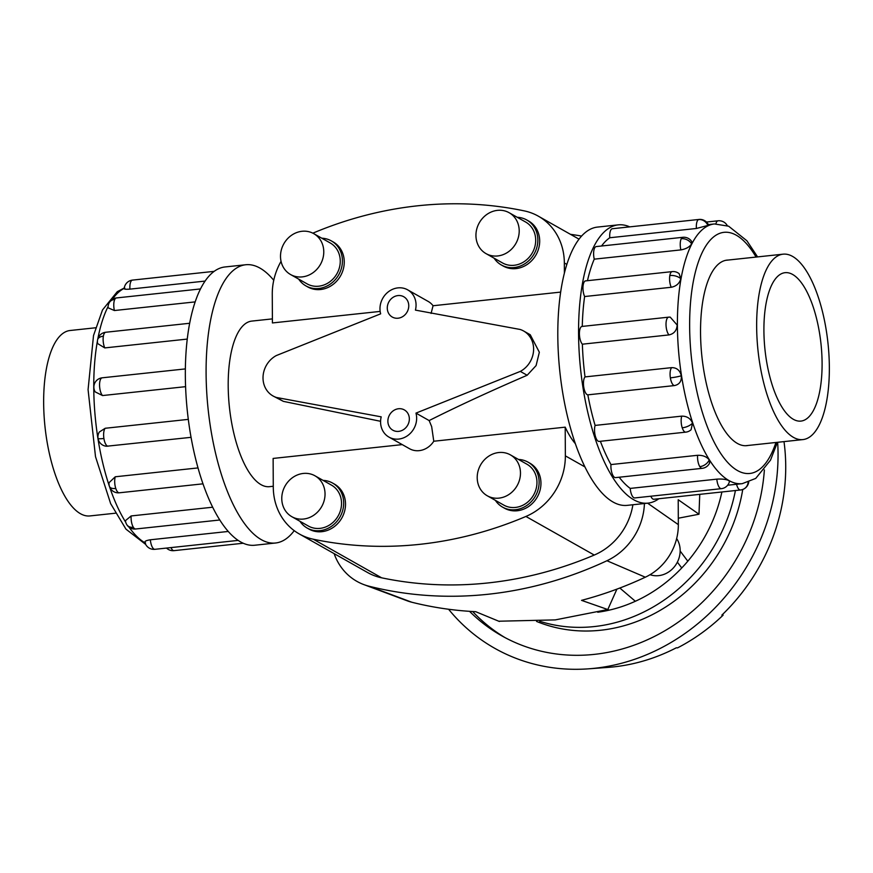 <?xml version="1.0" encoding="UTF-8"?>
<svg xmlns="http://www.w3.org/2000/svg" width="873" height="873" viewBox="0 0 873 873"><rect width="100%" height="100%" fill="white"/><g stroke="black" fill="none" stroke-linecap="round" stroke-linejoin="round"><path stroke-width="1.31" d="M415.963 413.115L520.319 371.396A23.32 20.854 -60.5 0 0 533.61 348.993A23.32 20.854 -60.5 0 0 523.604 330.987A23.32 20.854 -60.5 0 0 520.101 329.459L415.428 310.111A19.588 17.515 -60.5 0 0 416.061 304.961A19.588 17.515 -60.5 0 0 407.658 289.836A19.588 17.515 -60.5 0 0 389.271 291.146A19.588 17.515 -60.5 0 0 379.973 308.824A19.588 17.515 -60.5 0 0 380.661 313.833L276.305 355.562A23.32 20.854 -60.5 0 0 263.013 377.965A23.32 20.854 -60.5 0 0 273.02 395.971A23.32 20.854 -60.5 0 0 276.523 397.499L381.195 416.847A19.588 17.515 -60.5 0 0 380.573 421.986A19.588 17.515 -60.5 0 0 388.976 437.111A19.588 17.515 -60.5 0 0 407.364 435.813A19.588 17.515 -60.5 0 0 416.65 418.123A19.588 17.515 -60.5 0 0 415.963 413.115L429.145 420.568L431.666 426.613L433.772 441.236L565.202 427.159A83.262 31.406 83.9 0 0 575.383 443.713M560.652 292.095L433.063 305.746L431.076 313.451M523.604 330.987L530.249 334.741L539.339 352.234L536.098 365.569L527.161 375.259C489.764 391.41 457.092 406.502 429.145 420.568M409.35 418.909A11.665 10.421 119.5 0 1 403.817 429.429A11.665 10.421 119.5 0 1 392.872 430.214A11.665 10.421 119.5 0 1 387.874 421.212A11.665 10.421 119.5 0 1 393.407 410.681A11.665 10.421 119.5 0 1 404.341 409.906A11.665 10.421 119.5 0 1 409.35 418.909M408.76 305.746A11.665 10.421 119.5 0 1 403.228 316.266A11.665 10.421 119.5 0 1 392.283 317.052A11.665 10.421 119.5 0 1 387.285 308.049A11.665 10.421 119.5 0 1 392.806 297.518A11.665 10.421 119.5 0 1 403.752 296.744A11.665 10.421 119.5 0 1 408.76 305.746M433.063 305.746A19.588 17.515 -60.5 0 0 428.152 301.414L407.658 289.836M380.159 311.41L272.42 322.945L272.267 294.256A60.641 54.213 119.5 0 1 281.051 261.333M272.398 318.885L251.784 321.089A83.262 31.406 83.9 0 0 228.191 385.539A83.262 31.406 83.9 0 0 269.517 486.665L273.271 486.261M608.525 609.79L581.538 600.362A392.915 351.328 -60.5 0 0 645.322 577.206A53.362 47.709 -60.5 0 0 678.343 524.64L678.212 499.727L698.989 514.23L699.753 494.358M698.989 514.23L678.31 518.213M616.905 589.133L607.804 609.54L555.272 619.895L498.767 621.216M676.651 538.554A23.495 21.007 119.5 0 1 680.165 550.536A23.495 21.007 119.5 0 1 650.058 574.696M290.589 274.548L307.067 283.856A23.495 21.007 -60.5 0 0 329.121 282.285A23.495 21.007 -60.5 0 0 340.263 261.082A23.495 21.007 -60.5 0 0 330.18 242.945L313.702 233.626A23.495 21.007 -60.5 0 0 291.647 235.197A23.495 21.007 -60.5 0 0 280.506 256.4A23.495 21.007 -60.5 0 0 290.589 274.548A23.495 21.007 -60.5 0 0 312.632 272.976A23.495 21.007 -60.5 0 0 323.774 251.773A23.495 21.007 -60.5 0 0 313.702 233.626M331.336 240.893L333.17 241.93A25.841 23.113 119.5 0 1 344.257 261.889A25.841 23.113 119.5 0 1 332.002 285.209A25.841 23.113 119.5 0 1 307.743 286.933L305.921 285.897A25.841 23.113 -60.5 0 0 330.169 284.172A25.841 23.113 -60.5 0 0 342.423 260.852A25.841 23.113 -60.5 0 0 331.336 240.893A25.841 23.113 -60.5 0 0 321.799 238.209M298.686 279.12A25.841 23.113 -60.5 0 0 305.921 285.897M291.855 516.707L308.344 526.026A23.495 21.007 -60.5 0 0 330.387 524.455A23.495 21.007 -60.5 0 0 341.529 503.252A23.495 21.007 -60.5 0 0 331.456 485.115L314.967 475.796A23.495 21.007 -60.5 0 0 292.913 477.367A23.495 21.007 -60.5 0 0 281.772 498.57A23.495 21.007 -60.5 0 0 291.855 516.707A23.495 21.007 -60.5 0 0 313.898 515.135A23.495 21.007 -60.5 0 0 325.04 493.932A23.495 21.007 -60.5 0 0 314.967 475.796M332.602 483.064L334.435 484.1A25.841 23.113 119.5 0 1 345.522 504.048A25.841 23.113 119.5 0 1 333.268 527.379A25.841 23.113 119.5 0 1 309.02 529.103L307.187 528.067A25.841 23.113 -60.5 0 0 331.434 526.343A25.841 23.113 -60.5 0 0 343.689 503.023A25.841 23.113 -60.5 0 0 332.602 483.064A25.841 23.113 -60.5 0 0 323.065 480.379M299.963 521.29A25.841 23.113 -60.5 0 0 307.187 528.067M486.021 253.617L502.499 262.937A23.495 21.007 -60.5 0 0 524.553 261.365A23.495 21.007 -60.5 0 0 535.695 240.162A23.495 21.007 -60.5 0 0 525.611 222.015L509.123 212.706A23.495 21.007 -60.5 0 0 487.079 214.278A23.495 21.007 -60.5 0 0 475.938 235.481A23.495 21.007 -60.5 0 0 486.021 253.617A23.495 21.007 -60.5 0 0 508.064 252.046A23.495 21.007 -60.5 0 0 519.206 230.843A23.495 21.007 -60.5 0 0 509.123 212.706M526.768 219.974L528.601 221.011A25.841 23.113 119.5 0 1 539.689 240.959A25.841 23.113 119.5 0 1 527.434 264.29A25.841 23.113 119.5 0 1 503.175 266.014L501.342 264.977A25.841 23.113 -60.5 0 0 525.601 263.253A25.841 23.113 -60.5 0 0 537.855 239.933A25.841 23.113 -60.5 0 0 526.768 219.974A25.841 23.113 -60.5 0 0 517.231 217.29M494.118 258.201A25.841 23.113 -60.5 0 0 501.342 264.977M487.287 495.788L503.776 505.096A23.495 21.007 -60.5 0 0 525.819 503.525A23.495 21.007 -60.5 0 0 536.96 482.322A23.495 21.007 -60.5 0 0 526.877 464.185L510.399 454.877A23.495 21.007 -60.5 0 0 488.345 456.448A23.495 21.007 -60.5 0 0 477.204 477.651A23.495 21.007 -60.5 0 0 487.287 495.788A23.495 21.007 -60.5 0 0 509.33 494.216A23.495 21.007 -60.5 0 0 520.472 473.013A23.495 21.007 -60.5 0 0 510.399 454.877M528.034 462.144L529.867 463.181A25.841 23.113 119.5 0 1 540.954 483.129A25.841 23.113 119.5 0 1 528.7 506.449A25.841 23.113 119.5 0 1 504.452 508.184L502.619 507.148A25.841 23.113 -60.5 0 0 526.866 505.423A25.841 23.113 -60.5 0 0 539.121 482.092A25.841 23.113 -60.5 0 0 528.034 462.144A25.841 23.113 -60.5 0 0 518.497 459.449M495.384 500.36A25.841 23.113 -60.5 0 0 502.619 507.148M115.411 513.204L89.93 515.932A93.236 35.171 -96.1 0 1 43.65 402.682A93.236 35.171 -96.1 0 1 70.069 330.507L95.561 327.779M756.651 326.349A93.236 35.171 83.9 0 0 802.931 439.588A93.236 35.171 83.9 0 0 829.35 367.413A93.236 35.171 83.9 0 0 783.07 254.174A93.236 35.171 83.9 0 0 756.651 326.349M822.093 363.321A74.631 28.154 -96.1 0 1 800.945 421.092A74.631 28.154 -96.1 0 1 763.908 330.441A74.631 28.154 -96.1 0 1 785.056 272.682A74.631 28.154 -96.1 0 1 822.093 363.321M273.751 280.288A139.931 52.784 83.9 0 0 245.75 264.748A139.931 52.784 83.9 0 0 206.093 373.066A139.931 52.784 83.9 0 0 275.552 543.006A139.931 52.784 83.9 0 0 294.223 530.642M275.552 543.006L254.785 545.232A139.931 52.784 -96.1 0 1 185.338 375.281A139.931 52.784 -96.1 0 1 224.994 266.963L245.75 264.748M187.248 339.084L104.771 347.912L97.656 343.591A9.33 9.33 0 0 1 97.569 339.903A9.33 5.271 10.1 0 1 103.374 336.17A9.33 3.514 -96.1 0 1 105.764 332.253L189.659 323.272M195.159 301.894L114.396 310.537L108.088 307.798A9.33 9.33 0 0 1 109.092 302.964A9.33 7.486 27.2 0 1 114.789 299.374A9.33 3.514 -96.1 0 1 116.404 297.944L200.484 288.941M205.068 281.084L129.946 289.127C125.046 289.476 123.344 289.149 124.817 288.166M191.067 437.329L106.484 446.245A9.33 9.33 0 0 1 98.038 438.388A9.33 1.113 -8.9 0 0 103.909 438.508A9.33 3.514 -96.1 0 1 105.197 428.272L188.306 419.378M185.589 386.663L102.523 395.556L95.19 391.879A9.33 9.33 0 0 1 102.196 377.813A9.33 3.514 -96.1 0 1 102.436 377.802M648.006 503.132L627.25 505.358A139.931 52.784 -96.1 0 1 557.803 335.407A139.931 52.784 -96.1 0 1 597.448 227.089L618.215 224.863A139.931 52.784 83.9 0 0 578.559 333.18A139.931 52.784 83.9 0 0 648.006 503.132A139.931 52.784 83.9 0 0 658.853 498.734M670.213 317.128A9.33 9.33 0 0 0 668.653 317.161A9.33 3.514 83.9 0 1 668.893 317.161L670.213 317.128L677.175 325.072C676.739 330.551 674.011 333.824 668.991 334.916L582.367 344.191A130.601 49.27 83.9 0 0 585.03 376.907L671.653 367.631C676.761 367.631 679.98 370.338 681.3 375.761C681.693 381.25 679.412 384.524 674.469 385.571L587.845 394.847A130.601 49.27 83.9 0 0 595.113 425.413L681.726 416.137C686.92 416.094 690.532 418.429 692.551 423.11L691.089 429.734A9.33 9.33 0 0 1 685.774 432.146L599.151 441.422A9.33 3.514 -96.1 0 1 595.626 437.089A9.33 3.514 -96.1 0 1 595.113 425.413M600.395 441.291A130.601 49.27 83.9 0 0 610.969 464.567L697.592 455.291C702.841 455.149 706.715 456.688 709.214 459.918L709.596 463.072A9.33 9.33 0 0 1 702.165 468.343L615.541 477.618A9.33 3.514 -96.1 0 1 613.206 475.927A9.33 3.514 -96.1 0 1 610.969 464.567M619.186 477.225A130.601 49.27 83.9 0 0 630.208 488.411L716.82 479.146C722.102 478.819 726.074 479.299 728.759 480.576L729.468 481.481A9.33 9.33 0 0 1 721.371 488.662L634.758 497.937A9.33 3.514 -96.1 0 1 633.809 497.708A9.33 3.514 -96.1 0 1 630.208 488.411M698.967 219.45A9.33 9.33 0 0 1 708.614 225.234L696.403 228.475L609.78 237.751A9.33 3.514 -96.1 0 1 611.908 228.857A9.33 3.514 -96.1 0 1 612.355 228.726L698.967 219.45A9.33 3.514 83.9 0 0 698.531 219.581A9.33 3.514 83.9 0 0 696.403 228.475M672.221 271.612A9.33 9.33 0 0 1 679.161 273.696L680.798 278.76C679.521 283.398 676.335 286.235 671.228 287.272L584.615 296.536A9.33 3.514 -96.1 0 1 583.219 284.794A9.33 3.514 -96.1 0 1 585.597 280.888L672.221 271.612A9.33 3.514 83.9 0 0 669.831 275.519A9.33 3.514 83.9 0 0 671.228 287.272M587.845 394.847A9.33 3.514 -96.1 0 1 583.753 387.132A9.33 3.514 -96.1 0 1 585.03 376.907M736.55 484.275A9.33 3.514 83.9 0 0 740.49 489.993L653.866 499.269A9.33 3.514 -96.1 0 1 650.822 496.213M582.367 344.191A9.33 3.514 -96.1 0 1 579.399 333.661A9.33 3.514 -96.1 0 1 582.04 326.437A9.33 3.514 -96.1 0 1 582.269 326.426M682.861 237.303A9.33 9.33 0 0 1 691.7 241.526L691.612 243.873C689.626 246.972 686.047 248.98 680.864 249.896L594.24 259.161A9.33 3.514 -96.1 0 1 594.633 247.997A9.33 3.514 -96.1 0 1 596.248 246.568L682.861 237.303A9.33 3.514 83.9 0 0 681.256 238.722A9.33 3.514 83.9 0 0 680.864 249.896M747.943 445.481A93.291 35.193 -96.1 0 1 746.841 445.645A93.291 35.193 -96.1 0 1 700.539 332.34A93.291 35.193 -96.1 0 1 726.98 260.132A93.291 35.193 -96.1 0 1 728.093 260.056M721.884 491.99A143.259 128.102 119.5 0 1 597.754 612.235M742.748 489.469A157.587 140.902 119.5 0 1 536.557 621.423M539.667 621.249A157.587 140.902 -60.5 0 0 735.415 490.539M783.998 441.618A187.771 167.889 119.5 0 1 785.722 466.138A187.771 167.889 119.5 0 1 721.851 615.116L723.106 615.181A186.571 166.819 119.5 0 1 677.546 647.875L676.291 647.81A187.771 167.889 119.5 0 1 608.339 667.365L588.577 668.827A200.561 179.336 119.5 0 1 448.591 609.256M777.657 442.295A200.561 179.336 119.5 0 1 778.05 453.884A200.561 179.336 119.5 0 1 588.577 668.827M619.83 588.031L635.358 601.268M722.626 614.363L723.106 615.181M505.02 637.606A186.244 166.525 119.5 0 1 472.675 611.526M764.377 469.936A186.244 166.525 119.5 0 1 501.757 635.817A186.244 166.525 119.5 0 1 469.554 611.34M681.748 567.974L677.372 562.168M680.165 551.049L687.815 561.197M609.78 237.751A130.601 49.27 83.9 0 0 601.541 246.011M594.24 259.161A130.601 49.27 83.9 0 0 587.474 280.68M584.615 296.536A130.601 49.27 83.9 0 0 582.269 326.415M629.739 226.871A139.931 52.784 83.9 0 0 618.215 224.863M145.573 543.006C143.903 541.631 145.507 540.551 150.363 539.787L228.279 531.45M109.463 486.457A9.33 9.33 0 0 0 119.317 492.798A9.33 3.514 -96.1 0 1 115.782 488.465A9.33 4.31 -18.4 0 1 109.463 486.457A9.33 9.33 0 0 1 109.027 482.714L115.269 476.778L198.029 467.917M98.038 438.388A9.33 9.33 0 0 1 99.336 432.004L105.197 428.272M126.814 524.695A9.33 9.33 0 0 0 135.697 528.994A9.33 3.514 -96.1 0 1 133.362 527.292A9.33 6.842 -32.2 0 1 126.814 524.695A9.33 9.33 0 0 1 125.428 520.668L131.136 515.943L212.685 507.213M644.427 503.514A60.641 54.213 119.5 0 1 606.942 560.739A400.194 357.843 119.5 0 1 369.017 586.209A60.641 54.213 119.5 0 1 363.812 584.583A60.641 54.213 119.5 0 1 334.141 553.635M570.44 234.313A400.194 357.843 119.5 0 1 581.571 236.059M565.202 427.159L565.355 455.859A60.641 54.213 119.5 0 1 525.917 516.456A400.194 357.843 119.5 0 1 313.298 539.219A60.641 54.213 119.5 0 1 299.286 533.949L367.62 572.546A60.641 54.213 -60.5 0 0 381.632 577.817A400.194 357.843 -60.5 0 0 594.251 555.053A60.641 54.213 -60.5 0 0 632.892 504.758M363.812 584.583L407.145 600.788A53.362 47.709 -60.5 0 0 411.729 602.217A392.915 351.328 -60.5 0 0 475.687 611.689L499.4 621.478M299.286 533.949A60.641 54.213 119.5 0 1 273.282 487.134L273.129 458.434L402.235 444.608M380.573 421.299L283.365 401.362L273.02 395.971M520.319 371.396L527.161 375.259M283.365 401.362L276.523 397.499M388.976 437.111L409.47 448.689A19.588 17.515 -60.5 0 0 433.772 441.236M312.84 233.178A400.194 357.843 119.5 0 1 524.313 210.895A60.641 54.213 119.5 0 1 538.325 216.166A60.641 54.213 119.5 0 1 564.34 262.98L564.395 273.031M97.449 340.874A130.601 49.27 83.9 0 0 93.76 387.536A130.601 49.27 83.9 0 0 125.734 522.261M128.92 527.03A130.601 49.27 83.9 0 0 145.027 542.853M124.228 288.363A130.601 49.27 83.9 0 0 112.333 299.384M108.088 306.565A130.601 49.27 83.9 0 0 97.831 338.811M108.012 446.223A9.33 3.514 -96.1 0 1 103.909 438.508M104.771 347.912A9.33 3.514 -96.1 0 1 103.374 336.17M132.51 280.102A9.33 9.33 0 0 0 129.542 280.931A9.33 8.566 64.9 0 1 132.063 280.222A9.33 3.514 -96.1 0 1 132.51 280.102L214.147 271.361M129.946 289.127A9.33 3.514 -96.1 0 1 132.063 280.222M114.396 310.537A9.33 3.514 -96.1 0 1 114.789 299.374M102.523 395.556A9.33 3.514 -96.1 0 1 99.555 385.026A9.33 3.514 -96.1 0 1 102.196 377.813L185.371 368.908M144.863 542.253A9.33 9.33 0 0 0 154.914 549.313A9.33 3.514 -96.1 0 1 153.975 549.084A9.33 3.514 -96.1 0 1 150.363 539.787M777.439 442.316L770.499 460.147L755.723 478.415L742.225 483.664A130.601 49.27 -96.1 0 1 677.404 325.04A130.601 49.27 -96.1 0 1 714.42 223.946L708.33 224.601M756.073 257.066A121.271 45.745 83.9 0 0 689.637 326.175A121.271 45.745 83.9 0 0 723.226 457.016A121.271 45.745 83.9 0 0 775.922 442.48M707.992 225.725A9.33 8.566 -115.1 0 0 698.531 219.581M680.798 278.76A9.33 5.271 -169.9 0 0 669.831 275.519M681.3 375.761A9.33 1.113 171.1 0 1 670.366 377.856A9.33 3.514 83.9 0 0 674.469 385.571M671.653 367.631A9.33 3.514 83.9 0 0 670.366 377.856M709.214 459.918A9.33 6.842 147.8 0 1 699.819 466.651A9.33 3.514 83.9 0 0 702.165 468.343M697.592 455.291A9.33 3.514 83.9 0 0 699.819 466.651M748.15 482.333A9.33 8.566 64.9 0 1 743.458 489.175A9.33 9.33 0 0 0 748.718 482.136M716.82 479.146A9.33 3.514 83.9 0 0 720.432 488.444A9.33 3.514 83.9 0 0 721.371 488.662M692.551 423.11A9.33 4.31 161.6 0 1 682.239 427.814A9.33 3.514 83.9 0 0 685.774 432.146M681.726 416.137A9.33 3.514 83.9 0 0 682.239 427.814M582.04 326.437L668.653 317.161A9.33 3.514 83.9 0 0 666.012 324.385A9.33 3.514 83.9 0 0 668.991 334.916M691.612 243.873A9.33 7.486 -152.8 0 0 681.256 238.722M727.296 225.66A9.33 9.33 0 0 0 718.086 220.793A9.33 3.514 83.9 0 0 715.882 223.837M115.782 488.465A9.33 3.514 -96.1 0 1 115.269 476.778M133.362 527.292A9.33 3.514 -96.1 0 1 131.136 515.943M166.536 548.069A9.33 9.33 0 0 0 174.033 550.645A9.33 3.514 -96.1 0 1 170.988 547.589M369.017 586.209L411.729 602.217M606.942 560.739L645.322 577.206M647.591 503.175L678.343 524.64M381.632 577.817L313.298 539.219M594.251 555.053L525.917 516.456M584.954 466.935L565.355 455.859M566.839 264.388L564.34 262.98M745.728 445.71L802.931 439.588M145.704 544.436L125.963 529.147L110.653 503.645L95.506 456.666L88.075 389.631L93.52 335.527L102.501 309.959L117.277 291.691L124.282 287.97M135.697 528.994L219.81 519.992M129.542 280.931A9.33 9.33 0 0 0 124.195 288.69M119.317 492.798L203.005 483.828M154.914 549.313L238.176 540.398M757.589 256.902L746.873 240.752L728.628 226.194L714.42 223.946M742.225 483.664L727.656 485.224M740.49 489.993A9.33 9.33 0 0 0 743.458 489.175M718.086 220.793L706.464 222.037M116.404 297.944A9.33 9.33 0 0 0 109.092 302.964M105.764 332.253A9.33 9.33 0 0 0 97.569 339.903M174.033 550.645L243.261 543.235M725.878 260.296L783.07 254.174M579.006 239.147L538.325 216.166"/></g></svg>
